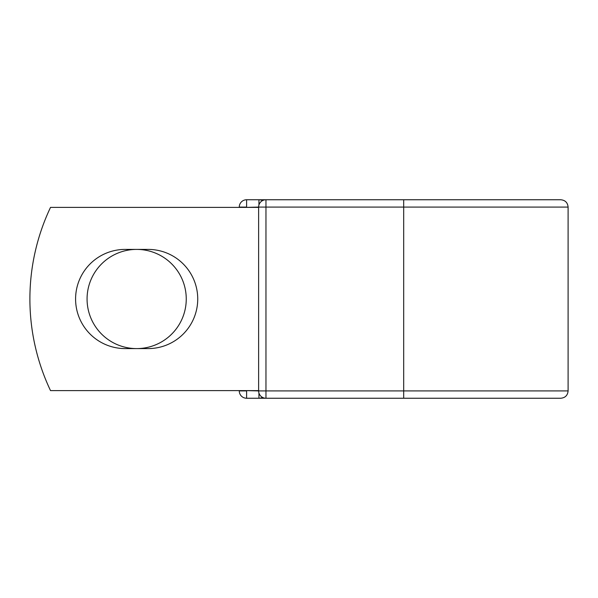 <?xml version="1.0" encoding="UTF-8"?>
<svg xmlns="http://www.w3.org/2000/svg" width="598" height="598" viewBox="0 0 598 598"><rect width="100%" height="100%" fill="white"/><g stroke="black" fill="none" stroke-linecap="round" stroke-linejoin="round"><path stroke-width="0.9" d="M75.587 299A49.597 49.597 0 0 0 125.176 348.597L148.14 348.597A49.597 49.597 0 0 0 197.736 299A49.597 49.597 0 0 0 148.14 249.403L125.176 249.403A49.597 49.597 0 0 0 75.587 299M87.069 299A49.597 49.597 0 0 1 136.658 249.403A49.597 49.597 0 0 1 186.255 299A49.597 49.597 0 0 1 136.658 348.597A49.597 49.597 0 0 1 87.069 299M403.687 199.754L265.961 199.754L265.961 207.08L568.1 207.08C567.666 202.632 565.222 200.188 560.775 199.754L403.687 199.754L403.687 398.246L246.6 398.246A7.326 7.326 0 0 1 239.267 390.92L239.267 390.614M239.267 207.386L239.267 207.08A7.326 7.326 0 0 1 246.6 199.754L258.934 199.754A7.326 7.326 0 0 1 262.447 200.651A7.326 7.326 0 0 0 258.934 199.754L265.961 199.754A7.326 7.326 0 0 0 258.628 207.08L246.6 207.386M403.687 398.246L560.775 398.246C565.222 397.812 567.666 395.368 568.1 390.92L568.1 207.08M246.6 390.614L258.628 390.92L258.628 207.08A7.326 7.326 0 0 1 265.961 199.754M258.628 390.614L50.524 390.614A213.763 213.763 0 0 1 50.524 207.386L258.628 207.386M258.934 398.246A7.326 7.326 0 0 0 262.447 397.349A7.326 7.326 0 0 1 258.934 398.246L258.934 393.013M258.628 390.92A7.326 7.326 0 0 0 265.961 398.246L265.961 390.92L258.628 390.92M239.267 207.08A7.326 7.326 0 0 1 246.6 199.754L246.6 207.08L239.267 207.08M246.6 398.246A7.326 7.326 0 0 1 239.267 390.92L246.6 390.92L246.6 398.246M258.628 207.08L265.961 207.08L265.961 390.92L568.1 390.92M258.934 204.987L258.934 199.754"/></g></svg>

